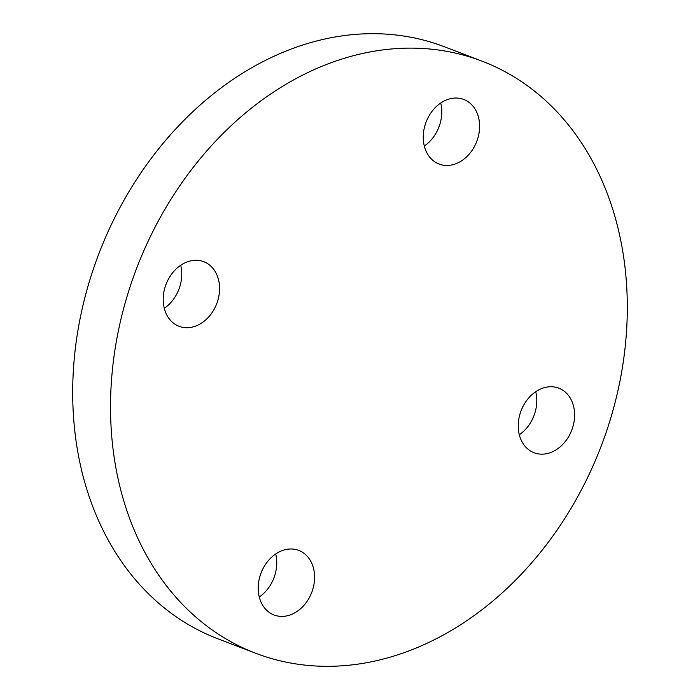 <?xml version="1.0" encoding="UTF-8"?>
<svg xmlns="http://www.w3.org/2000/svg" width="700" height="700" viewBox="0 0 700 700"><rect width="100%" height="100%" fill="white"/><g stroke="black" fill="none" stroke-linecap="round" stroke-linejoin="round"><path stroke-width="1.05" d="M481.95 61.119L444.132 46.681A316.942 248.71 110.9 0 0 96.775 259.324A316.942 248.71 110.9 0 0 218.05 638.881L255.868 653.319A316.942 248.71 -69.1 0 1 134.601 273.761A316.942 248.71 -69.1 0 1 481.95 61.119A316.942 248.71 -69.1 0 1 603.225 440.676A316.942 248.71 -69.1 0 1 255.868 653.319M274.523 615.16A34.58 27.134 -69.1 0 1 274.067 614.994A34.58 27.134 -69.1 0 1 260.942 573.3A34.58 27.134 -69.1 0 1 298.279 550.226A34.58 27.134 -69.1 0 1 298.734 550.392A34.58 27.134 -69.1 0 1 311.859 592.086A34.58 27.134 -69.1 0 1 274.523 615.16M179.524 326.463A34.58 27.134 -69.1 0 1 179.069 326.296A34.58 27.134 -69.1 0 1 165.944 284.602A34.58 27.134 -69.1 0 1 203.28 261.529A34.58 27.134 -69.1 0 1 203.735 261.695A34.58 27.134 -69.1 0 1 216.86 303.389A34.58 27.134 -69.1 0 1 179.524 326.463M439.539 164.211A34.58 27.134 -69.1 0 1 439.092 164.045A34.58 27.134 -69.1 0 1 425.967 122.36A34.58 27.134 -69.1 0 1 463.304 99.277A34.58 27.134 -69.1 0 1 463.75 99.444A34.58 27.134 -69.1 0 1 476.875 141.138A34.58 27.134 -69.1 0 1 439.539 164.211M534.538 452.909A34.58 27.134 -69.1 0 1 534.091 452.742A34.58 27.134 -69.1 0 1 520.966 411.049A34.58 27.134 -69.1 0 1 558.303 387.975A34.58 27.134 -69.1 0 1 558.749 388.141A34.58 27.134 -69.1 0 1 571.874 429.835A34.58 27.134 -69.1 0 1 534.538 452.909M519.295 434.735A34.58 27.134 110.9 0 0 535.719 391.711M424.296 146.037A34.58 27.134 110.9 0 0 440.72 103.022M164.281 308.289A34.58 27.134 110.9 0 0 180.705 265.265M259.28 596.977A34.58 27.134 110.9 0 0 275.704 553.962"/></g></svg>
